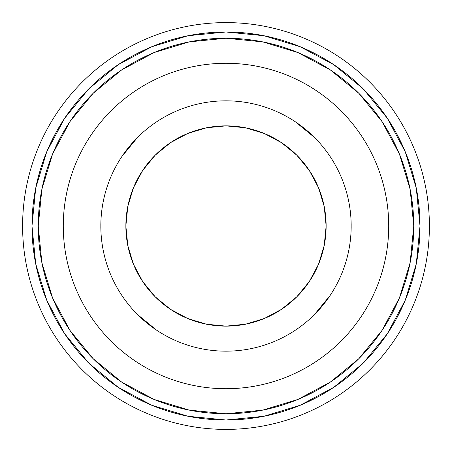 <?xml version="1.0" encoding="UTF-8"?>
<svg xmlns="http://www.w3.org/2000/svg" width="452" height="452" viewBox="0 0 452 452"><rect width="100%" height="100%" fill="white"/><g stroke="black" fill="none" stroke-linecap="round" stroke-linejoin="round"><path stroke-width="0.68" d="M351.17 226L388.72 226A162.72 162.72 0 0 0 226 63.28A162.72 162.72 0 0 0 63.28 226L100.83 226L63.28 226A162.72 162.72 0 0 0 226 388.72A162.72 162.72 0 0 0 388.72 226L351.17 226A125.17 125.17 0 0 1 226 351.17A125.17 125.17 0 0 1 100.83 226A125.17 125.17 0 0 0 226 351.17A125.17 125.17 0 0 0 351.17 226L326.135 226A100.135 100.135 0 0 1 226 326.135A100.135 100.135 0 0 1 125.865 226L100.83 226L125.865 226L127.786 245.538L133.487 264.318L142.742 281.63L155.194 296.806L170.37 309.258L187.682 318.513L206.462 324.214L226 326.135L245.538 324.214L264.318 318.513L281.63 309.258L296.806 296.806L309.258 281.63L318.513 264.318L324.214 245.538L326.135 226L324.214 206.462L318.513 187.682L309.258 170.37L296.806 155.194L281.63 142.742L264.318 133.487L245.538 127.786L226 125.865L206.462 127.786L187.682 133.487L170.37 142.742L155.194 155.194L142.742 170.37L133.487 187.682L127.786 206.462L125.865 226A100.135 100.135 0 0 1 226 125.865A100.135 100.135 0 0 1 326.135 226L351.17 226A125.17 125.17 0 0 0 226 100.83A125.17 125.17 0 0 0 100.83 226A125.17 125.17 0 0 1 226 100.83A125.17 125.17 0 0 1 351.17 226M388.72 226A162.72 162.72 0 0 1 226 388.72A162.72 162.72 0 0 1 63.28 226A162.72 162.72 0 0 1 226 63.28A162.72 162.72 0 0 1 388.72 226M31.99 226A194.01 194.01 0 0 0 226 420.01A194.01 194.01 0 0 0 420.01 226A194.01 194.01 0 0 1 226 420.01A194.01 194.01 0 0 1 31.99 226L22.6 226A203.4 203.4 0 0 0 226 429.4A203.4 203.4 0 0 0 429.4 226A203.4 203.4 0 0 1 226 429.4A203.4 203.4 0 0 1 22.6 226A203.4 203.4 0 0 1 226 22.6A203.4 203.4 0 0 1 429.4 226L420.01 226L416.286 188.151L405.246 151.753L387.313 118.215L363.188 88.812L333.785 64.687L300.247 46.754L263.849 35.714L226 31.99L188.151 35.714L151.753 46.754L118.215 64.687L88.812 88.812L64.687 118.215L46.754 151.753L35.714 188.151L31.99 226L35.714 263.849L46.754 300.247L64.687 333.785L88.812 363.188L118.215 387.313L151.753 405.246L188.151 416.286L226 420.01L263.849 416.286L300.247 405.246L333.785 387.313L363.188 363.188L387.313 333.785L405.246 300.247L416.286 263.849L420.01 226L429.4 226A203.4 203.4 0 0 1 226 429.4A203.4 203.4 0 0 1 22.6 226L31.99 226A194.01 194.01 0 0 1 226 31.99A194.01 194.01 0 0 1 420.01 226A194.01 194.01 0 0 0 226 31.99A194.01 194.01 0 0 0 31.99 226M41.855 189.371L38.245 226A187.755 187.755 0 0 1 226 38.245A187.755 187.755 0 0 1 413.755 226L410.145 262.629L399.461 297.851L382.109 330.31L358.764 358.764L330.31 382.109L297.851 399.461L262.629 410.145L226 413.755L189.371 410.145L154.149 399.461L121.69 382.109L93.236 358.764L69.89 330.31L52.539 297.851L41.855 262.629L38.245 226L41.855 189.371L52.539 154.149L69.89 121.69L93.236 93.236L121.69 69.89L154.149 52.539L189.371 41.855L226 38.245L262.629 41.855L297.851 52.539L330.31 69.89L358.764 93.236L382.109 121.69L399.461 154.149L410.145 189.371L413.755 226A187.755 187.755 0 0 1 226 413.755A187.755 187.755 0 0 1 38.245 226L41.855 262.629M64.687 333.785L88.812 363.188M333.785 387.313L363.188 363.188M387.313 118.215L363.188 88.812M118.215 64.687L88.812 88.812M189.371 410.145L226 413.755L262.629 410.145M410.145 262.629L413.755 226L410.145 189.371M262.629 41.855L226 38.245L189.371 41.855M121.927 156.46L137.493 137.493M295.54 121.927L314.507 137.493M330.073 295.54L314.507 314.507M156.46 330.073L137.493 314.507M429.4 226A203.4 203.4 0 0 0 226 22.6A203.4 203.4 0 0 0 22.6 226A203.4 203.4 0 0 1 226 22.6A203.4 203.4 0 0 1 429.4 226"/></g></svg>

